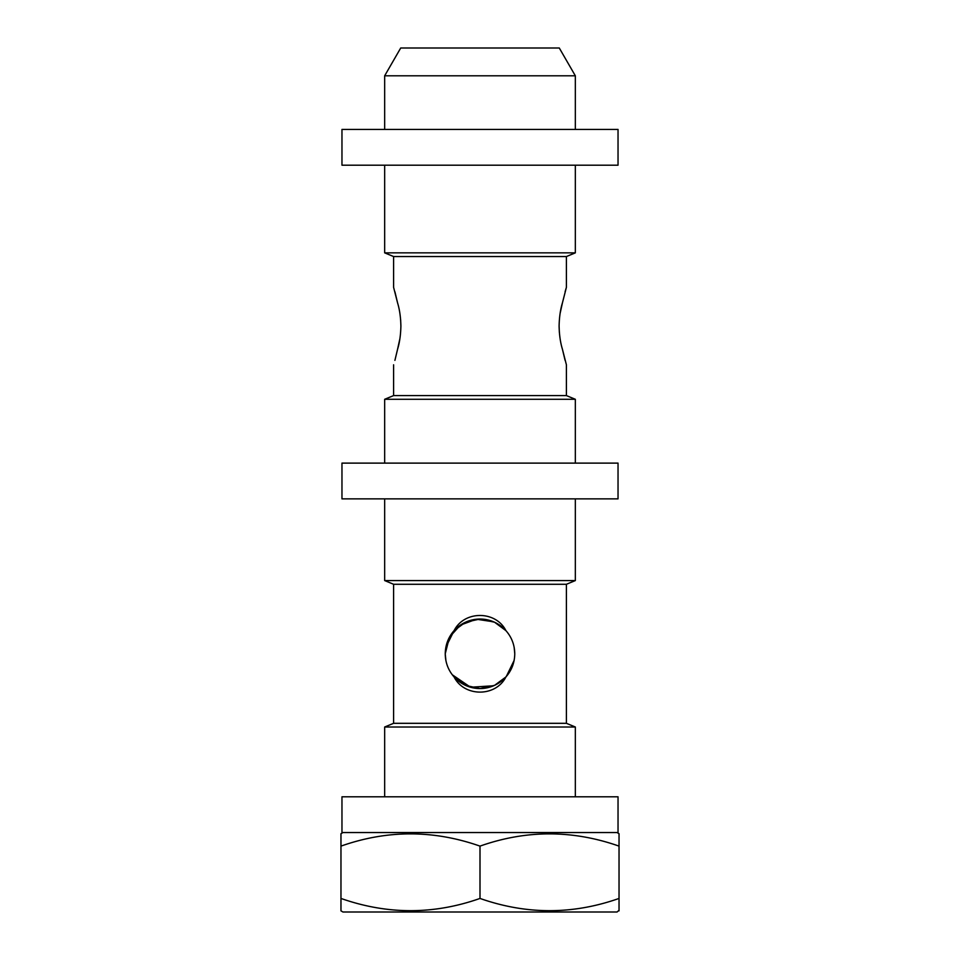 <?xml version="1.0" encoding="UTF-8"?>
<svg xmlns="http://www.w3.org/2000/svg" width="960" height="960" viewBox="0 0 960 960"><rect width="100%" height="100%" fill="white"/><g stroke="black" fill="none" stroke-linecap="round" stroke-linejoin="round"><path stroke-width="1.44" d="M400.644 319.704L400.896 326.064C400.704 317.184 399.588 309.456 397.572 302.88L393.6 287.34L393.6 256.548L384.66 252.852L575.34 252.852L566.4 256.548L393.6 256.548M560.076 313.572L562.428 302.88C560.412 309.42 559.296 317.148 559.104 326.064C559.296 334.944 560.412 342.672 562.428 349.248L566.4 364.8L566.4 395.592L393.6 395.592L384.66 399.288L384.66 463.116M445.896 647.112L454.104 630.612A34.764 34.764 0 0 1 505.896 630.612L494.556 622.224L480.036 619.032L465.528 622.188L454.104 630.6C448.332 637.152 445.38 644.88 445.236 653.796L449.448 637.212L460.392 625.092L476.424 619.224L493.644 621.828M514.176 647.436L514.764 653.796C514.632 644.916 511.68 637.188 505.896 630.612C495.84 610.524 464.316 610.344 454.104 630.612M496.332 623.112L505.896 630.612M619.032 910.296L617.052 912L342.948 912L340.968 910.848L340.968 846.12C387.192 829.8 433.536 829.8 480 846.12C526.224 829.8 572.58 829.8 619.032 846.12L619.032 833.7L617.052 832.548M619.032 910.848L619.032 898.44C572.808 914.748 526.464 914.748 480 898.44C433.776 914.748 387.42 914.748 340.968 898.44L340.968 902.64M342.948 832.548L340.968 833.7L340.968 846.12L340.968 833.7M566.4 584.28L575.34 580.572L384.66 580.572L393.6 584.28L566.4 584.28L566.4 723.312L575.34 727.008L384.66 727.008L384.66 796.8M575.34 727.008L575.34 796.8M566.4 723.312L393.6 723.312L384.66 727.008M566.4 395.592L575.34 399.288L384.66 399.288M384.66 498.864L384.66 580.572M575.34 399.288L575.34 463.116M575.34 498.864L575.34 580.572M384.66 75.804L400.716 48L559.284 48L575.34 75.804L384.66 75.804L384.66 129.432M384.66 165.192L384.66 252.852M575.34 75.804L575.34 129.432M575.34 165.192L575.34 252.852M445.896 660.48L445.236 653.796C445.368 662.676 448.32 670.404 454.104 676.98C464.124 697.044 495.708 697.248 505.896 676.98C511.668 670.44 514.62 662.712 514.764 653.796M393.6 584.28L393.6 723.312M394.908 360.372L397.572 349.248C399.588 342.708 400.704 334.98 400.896 326.064M393.6 364.8L393.6 395.592M566.4 256.548L566.4 287.34L562.428 302.88M445.236 653.796L445.896 660.516M452.28 674.76L470.544 687.24L493.644 685.764M496.332 684.48L505.896 676.98L494.556 685.356L480.036 688.548L465.528 685.404L454.104 676.98A34.764 34.764 0 0 0 505.896 676.98L512.16 666.984M506.28 676.548L514.116 660.456M514.104 660.504L507.672 674.832M565.104 291.72L566.4 287.34M559.356 332.436L559.104 326.064M565.08 360.336L562.428 349.248M399.924 338.568L397.572 349.248M394.92 291.804L397.572 302.88M514.176 660.156L513.252 663.912M619.032 841.908L619.032 902.64M480 898.44L480 846.12M341.964 165.192L618.036 165.192L618.036 129.432L341.964 129.432L341.964 165.192M341.964 832.548L618.036 832.548L618.036 796.8L341.964 796.8L341.964 832.548M341.964 498.864L618.036 498.864L618.036 463.116L341.964 463.116L341.964 498.864"/></g></svg>
